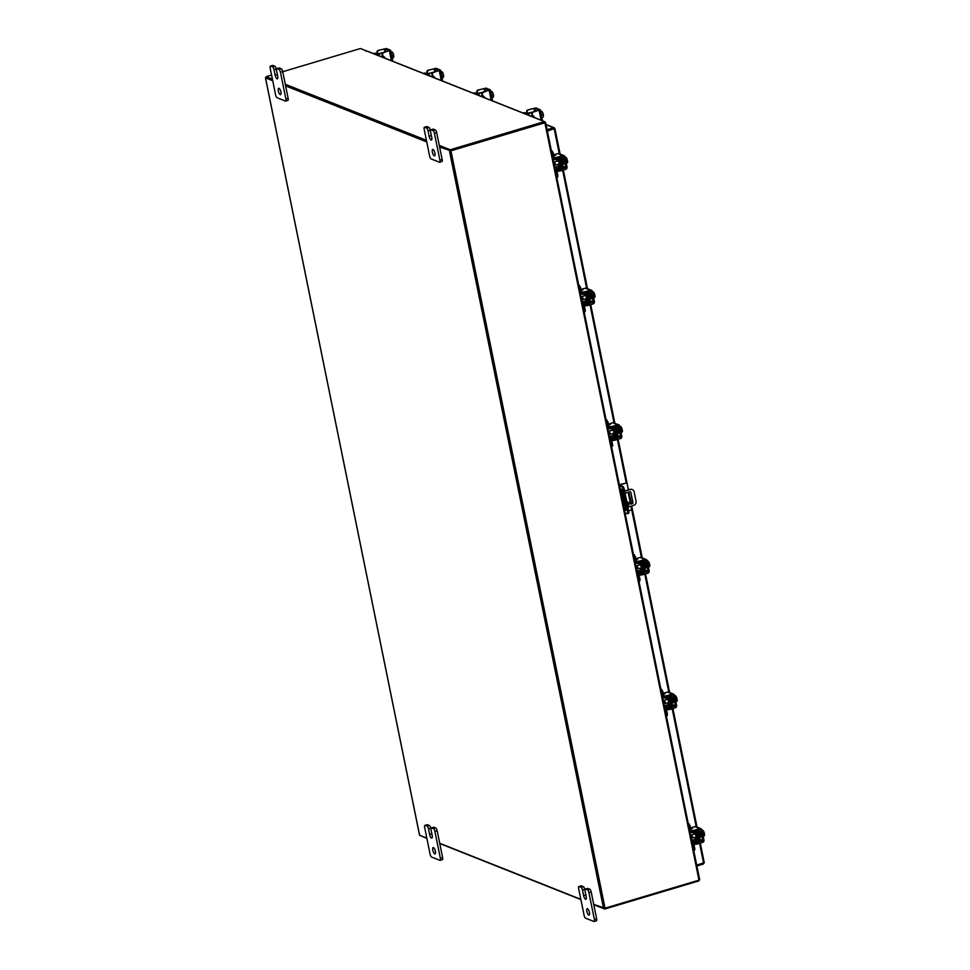 <?xml version="1.0" encoding="UTF-8"?>
<svg xmlns="http://www.w3.org/2000/svg" width="970" height="970" viewBox="0 0 970 970"><rect width="100%" height="100%" fill="white"/><g stroke="black" fill="none" stroke-linecap="round" stroke-linejoin="round"><path stroke-width="1.45" d="M628.899 504.279A0.837 0.752 111.7 0 0 627.396 504.727A0.837 0.752 111.7 0 0 628.633 505.103A0.837 0.752 111.7 0 0 628.899 504.279M627.651 505.164A0.837 0.752 111.7 0 0 628.233 503.685M627.857 507.104L633.701 505.358A3.322 3.031 111.7 0 0 636.053 501.296L634.125 491.814A3.322 3.031 111.7 0 0 630.476 489.547L624.644 491.281M622.461 491.935L621.54 492.214L624.753 508.037L625.686 507.759M620.824 492.117L622.413 491.669M624.583 491.014L630.063 489.377A3.322 3.031 -68.3 0 1 632.137 489.535M620.873 492.372L621.54 492.214M624.753 508.037L624.086 508.195M630.864 504.109L626.717 501.369L625.226 494.033A0.825 0.752 -68.3 0 1 625.82 493.027L629.942 491.802A0.825 0.752 -68.3 0 1 630.852 492.36L632.949 502.654A0.825 0.752 -68.3 0 1 632.355 503.66L630.864 504.109M632.355 503.66L630.561 503.915M631.955 503.503A0.825 0.752 111.7 0 0 632.537 502.496L632.949 502.654M630.852 492.36L632.537 502.496M625.019 512.778L627.178 513.639A2.073 0.703 -106.6 0 0 627.372 513.651A2.073 0.703 -106.6 0 0 627.578 511.978L622.922 489.098A2.073 0.703 -106.6 0 0 621.721 486.807L622.922 486.455L619.527 485.085L626.256 483.011L619.321 484.721M621.721 486.807L619.563 485.958M622.922 486.455A2.073 0.703 73.4 0 1 624.122 488.747L628.778 511.626A2.073 0.703 73.4 0 1 628.572 513.3A2.073 0.703 73.4 0 1 628.378 513.275M628.609 510.766L631.712 509.844L630.961 506.182L641.425 557.592M626.256 483.011L617.405 439.495M628.148 492.336L630.5 503.879L628.148 492.336M620.388 490.008A2.498 0.837 73.4 0 1 620.751 488.977A2.498 0.837 73.4 0 1 622.425 491.754L625.808 508.365A2.498 0.837 73.4 0 1 625.565 510.378A2.498 0.837 73.4 0 1 624.183 508.656M621.94 491.802L621.697 490.626A2.498 0.837 73.4 0 1 621.588 489.595M625.917 509.395A2.498 0.837 73.4 0 1 625.25 507.88M693.744 834.273A2.655 0.897 73.4 0 1 694.132 833.121A2.655 0.897 73.4 0 1 695.914 836.079A2.655 0.897 73.4 0 1 695.648 838.213A2.655 0.897 73.4 0 1 694.702 837.462M691.671 840.384A2.461 2.243 -68.3 0 1 691.877 840.299L694.702 839.462A1.067 0.97 111.7 0 0 695.466 838.213M688.263 823.627L690.131 825.761L688.991 826.101L689.973 830.914A2.461 2.243 111.7 0 0 692.665 832.587L695.49 831.751A1.067 0.97 -68.3 0 1 696.654 832.478L695.114 831.86M698.097 839.208L699.237 838.868L697.879 832.163L696.654 832.478L698.024 839.183A1.067 0.97 -68.3 0 1 697.272 840.481L694.702 839.462M697.794 832.139A2.328 2.122 111.7 0 0 696.884 830.769M691.755 831.363A1.2 1.091 -68.3 0 1 691.113 830.575L690.131 825.761M688.991 826.101L688.506 824.803M699.176 838.892A2.328 2.122 111.7 0 1 697.515 841.681L694.69 842.53A1.2 1.091 -68.3 0 0 693.841 843.985L694.823 848.798L694.665 850.084L693.695 850.314M691.877 840.299L694.447 841.329L697.272 840.481M694.447 841.329A2.461 2.243 111.7 0 0 692.701 844.324L693.683 849.138L694.823 848.798M693.683 850.253L693.683 849.138M694.35 833.06L694.156 832.151M697.879 832.163L696.739 832.502M698.073 832.987L699.37 834.794L699.018 836.176M698.946 837.413A3.322 1.128 -106.6 0 0 699.649 837.716A3.322 1.128 -106.6 0 0 699.988 835.037A3.322 1.128 -106.6 0 0 697.745 831.338A3.322 1.128 -106.6 0 0 697.551 831.472M699.649 837.716L700.255 837.534A3.322 1.128 -106.6 0 0 700.582 834.867A3.322 1.128 -106.6 0 0 698.351 831.169L697.745 831.338M691.392 836.261L691.561 834.928L692.677 836.77L692.507 838.116L691.392 836.261M704.402 835.716L703.25 836.564M703.141 833.521L704.523 834.079A2.91 0.982 -106.6 0 1 704.559 835.17A2.91 0.982 -106.6 0 1 704.535 835.315L703.068 835.703L704.535 835.267L704.523 834.079L703.323 834.43L703.141 833.485L704.329 833.133L703.893 832.066L702.426 832.502L703.88 832.066L701.953 830.174M703.238 830.769A2.91 0.982 -106.6 0 1 703.25 830.781L703.238 830.781A2.91 0.982 -106.6 0 1 703.335 830.89L702.438 830.029M704.329 833.133L704.329 833.121A2.91 0.982 -106.6 0 0 703.456 831.072M700.728 836.552A1.867 0.63 -106.6 0 0 700.873 836.552A1.867 0.63 -106.6 0 0 701.055 835.049A1.867 0.63 -106.6 0 0 700 833M696.945 844.106L694.811 844.3L694.556 843.088L696.702 842.894L696.945 844.106L702.595 842.421A1.928 1.758 111.7 0 0 703.965 840.056L701.904 829.932A1.928 1.758 111.7 0 0 699.782 828.622L694.144 830.308L694.387 831.508L700.401 829.835L702.813 840.408L696.702 842.894M694.387 831.508L692.24 831.702L691.016 830.114M699.782 828.622L694.811 826.646L690.567 827.907M694.811 826.646A1.928 1.758 -68.3 0 1 695.89 826.682L700.873 828.659M690.652 828.307L692.665 828.15L690.761 828.865M691.998 830.502L694.144 830.308M694.811 844.3L693.829 843.912M703.189 863.239L703.359 864.064L704.196 862.645L703.589 863.118L699.564 843.318M700.219 843.124L704.196 862.645L696.715 865.179M547.371 131.083L554.84 128.525L553.555 127.725L553.749 128.671L547.274 130.598M559.266 153.745L554.234 129.034L554.84 128.525L553.555 127.725L547.08 129.665M554.234 129.034L554.84 128.525M547.31 130.829L553.943 128.828M703.359 864.064L696.884 866.004M544.534 121.88L545.589 122.353L699.685 879.729L698.982 880.142L544.897 122.766L450.941 150.811L439.628 147.052M593.713 904.428L605.037 908.199L698.982 880.142M544.619 122.547L450.565 150.665M426.836 838.153L419.537 835.206L265.44 77.83L266.313 77.37M265.44 77.83L272.74 80.777M285.616 85.894L426.751 141.935M580.848 899.323L439.701 843.269M266.41 77.636L272.606 80.098L266.362 77.612L266.168 76.666L272.412 79.152M285.483 85.215L426.618 141.256L285.483 85.215M439.301 145.427L450.213 149.768L544.473 121.614L544.667 122.559L450.407 150.714L439.483 146.373L450.335 150.677M544.897 122.766L545.589 122.353M545.54 122.462L699.685 879.729M544.473 121.614L360.428 48.524L282.731 71.731M366.854 51.07L366.102 51.349L366.89 51.204A1.164 1.067 -68.3 0 1 367.545 51.228L538.362 119.067A1.164 1.067 111.7 0 0 537.707 119.043M271.576 75.054L266.168 76.666M285.289 84.269L426.424 140.31M450.407 150.714L450.213 149.768M698.812 880.19L698.946 880.893L604.686 909.035L593.773 904.695M580.897 899.59L439.762 843.536M426.885 838.419L420.592 835.679M604.54 908.308L604.686 909.035M374.772 53.277L373.899 53.532L375.851 54.308L379.027 54.029L379.416 55.933M382.083 54.332L381.84 53.18L379.027 54.029M382.786 52.683L376.99 53.968L375.038 53.192M382.798 55.714L385.199 58.236M382.313 55.508L381.295 56.466L384.387 56.903M383.793 57.921L383.247 57.242M392.341 52.15L391.019 52.55L392.341 52.15L393.553 55.181L391.674 55.739M392.098 51.907L390.958 52.247M390.91 51.992L391.71 51.749L390.849 51.689M393.723 56.612L393.723 56.624A2.91 0.982 -106.6 0 0 393.723 56.612A2.91 0.982 -106.6 0 0 393.735 56.478L393.468 57.691L392.147 58.079L393.468 57.691L393.553 55.181M393.117 53.459A2.91 0.982 -106.6 0 0 392.413 52.222A2.91 0.982 -106.6 0 0 392.316 52.113M393.747 56.248A2.91 0.982 -106.6 0 0 393.226 53.738M382.095 54.465A1.661 1.516 -68.3 0 1 383.283 52.441L383.768 52.635A1.661 1.516 111.7 0 0 382.592 54.659L382.398 55.933M383.768 52.635L390.413 50.137L386.303 48.5L378.167 50.404L385.163 48.84L389.322 50.513L383.283 52.441M378.664 50.598A1.661 1.516 111.7 0 0 377.475 52.635L377.815 54.296M377.475 52.635L377.318 54.017M376.99 52.441A1.661 1.516 -68.3 0 1 378.167 50.404M382.592 54.659L382.932 56.321M524.455 112.714L523.582 112.981L525.534 113.757L528.698 113.466L529.087 115.381M531.754 113.781L531.524 112.629L528.698 113.466M532.469 112.12L526.674 113.417L524.721 112.641M532.481 115.151L534.882 117.673M531.996 114.957L530.966 115.915L534.058 116.351M533.476 117.358L532.918 116.691M542.012 111.599L540.702 111.986L542.012 111.599L543.224 114.618L541.345 115.175M541.769 111.344L540.642 111.683M540.581 111.429L541.381 111.198L540.52 111.138M541.83 117.515L543.139 117.127L541.83 117.528M543.224 114.618L543.406 115.915A2.91 0.982 -106.6 0 1 543.406 116.048L543.394 116.06A2.91 0.982 -106.6 0 1 543.394 116.073M542.8 112.896A2.91 0.982 -106.6 0 0 542.097 111.671A2.91 0.982 -106.6 0 0 542 111.562M543.418 115.685A2.91 0.982 -106.6 0 0 542.909 113.175M531.778 113.914A1.661 1.516 -68.3 0 1 532.954 111.877L533.451 112.071A1.661 1.516 111.7 0 0 532.263 114.108L532.081 115.369M533.451 112.071L540.229 109.707L535.973 107.937L527.85 109.852L534.834 108.288L538.944 109.913L532.954 111.877M528.335 110.046A1.661 1.516 111.7 0 0 527.159 112.071L527.498 113.745M527.159 112.071L526.989 113.454M526.674 111.877A1.661 1.516 -68.3 0 1 527.85 109.852M532.263 114.108L532.603 115.769M556.816 161.202A2.655 0.897 73.4 0 1 557.192 160.05A2.655 0.897 73.4 0 1 558.975 163.008A2.655 0.897 73.4 0 1 558.72 165.142A2.655 0.897 73.4 0 1 557.762 164.391M554.731 167.313A2.461 2.243 -68.3 0 1 554.937 167.24L557.762 166.391A1.067 0.97 111.7 0 0 558.526 165.142M551.324 150.556L553.203 152.702L552.051 153.042L553.033 157.843A2.461 2.243 111.7 0 0 555.737 159.529L558.55 158.68A1.067 0.97 -68.3 0 1 559.726 159.407L558.174 158.789M561.157 166.149L562.309 165.809L560.939 159.092L559.726 159.407L561.084 166.112A1.067 0.97 -68.3 0 1 560.333 167.41L557.762 166.391M560.866 159.068A2.328 2.122 111.7 0 0 559.945 157.698M554.816 158.292A1.2 1.091 -68.3 0 1 554.173 157.504L553.203 152.702M552.051 153.042L551.566 151.732M562.236 165.821A2.328 2.122 111.7 0 1 560.575 168.61L557.75 169.459A1.2 1.091 -68.3 0 0 556.901 170.914L557.883 175.728L557.726 177.013L556.756 177.243M554.937 167.24L557.507 168.259L560.333 167.41M557.507 168.259A2.461 2.243 111.7 0 0 555.761 171.266L556.744 176.067L557.883 175.728M556.744 177.183L556.744 176.067M557.41 159.989L557.229 159.08M560.939 159.092L559.799 159.444M561.133 159.917L562.43 161.723L562.079 163.106M562.006 164.342A3.322 1.128 -106.6 0 0 562.709 164.645A3.322 1.128 -106.6 0 0 563.049 161.978A3.322 1.128 -106.6 0 0 560.805 158.28A3.322 1.128 -106.6 0 0 560.611 158.401M562.709 164.645L563.315 164.476A3.322 1.128 -106.6 0 0 563.643 161.796A3.322 1.128 -106.6 0 0 561.412 158.098L560.805 158.28M554.452 163.202L554.622 161.857L555.58 165.046L554.452 163.202M567.474 162.645L566.31 163.493M567.596 162.196L566.14 162.633L567.596 162.196L567.583 161.008L566.395 161.359L566.201 160.414L567.389 160.062L566.953 159.007L565.486 159.444L566.953 158.995L565.013 157.104M566.31 157.722L566.31 157.71A2.91 0.982 -106.6 0 1 566.31 157.722A2.91 0.982 -106.6 0 1 566.395 157.819L565.498 156.958M567.608 162.245A2.91 0.982 -106.6 0 0 567.62 162.099A2.91 0.982 -106.6 0 0 567.583 160.996L566.201 160.45M567.389 160.062L567.389 160.05A2.91 0.982 -106.6 0 0 566.529 158.001M563.788 163.481A1.867 0.63 -106.6 0 0 563.934 163.481A1.867 0.63 -106.6 0 0 564.116 161.978A1.867 0.63 -106.6 0 0 563.061 159.929M560.017 171.035L557.871 171.229L557.629 170.029L559.763 169.835L560.017 171.035L565.655 169.35A1.928 1.758 111.7 0 0 567.026 166.998L564.964 156.873A1.928 1.758 111.7 0 0 562.842 155.552L557.204 157.237L557.447 158.437L563.473 156.776L565.886 167.337L559.763 169.835M557.447 158.437L555.313 158.631L554.076 157.043M562.842 155.552L557.871 153.575L553.64 154.836M557.871 153.575A1.928 1.758 -68.3 0 1 558.95 153.624L563.934 155.6M553.712 155.248L555.725 155.091L553.821 155.794M555.058 157.431L557.204 157.237M557.871 171.229L556.889 170.841M432.838 850.253A3.322 1.128 73.4 0 1 433.166 847.574A3.322 1.128 73.4 0 1 435.397 851.272A3.322 1.128 73.4 0 1 435.069 853.952A3.322 1.128 73.4 0 1 432.838 850.253M433.384 827.374A2.534 0.849 73.4 0 1 433.566 827.24A2.534 0.849 73.4 0 1 433.808 827.252L435.7 828.004A2.534 0.849 73.4 0 1 437.167 830.805L442.623 857.625A2.534 0.849 73.4 0 1 442.381 859.662A2.534 0.849 73.4 0 1 442.138 859.65M433.808 827.252L431.553 827.931L433.445 828.683L435.7 828.004M437.167 830.805L434.912 831.472L440.368 858.304A2.534 0.849 -106.6 0 1 440.113 860.341A2.534 0.849 -106.6 0 1 439.883 860.317L431.565 857.019A2.534 0.849 -106.6 0 1 430.098 854.218L424.642 827.398A2.534 0.849 -106.6 0 1 424.896 825.361L427.152 824.682A2.534 0.849 73.4 0 1 427.394 824.706L429.286 825.458A2.534 0.849 73.4 0 1 430.753 828.247L430.959 829.289M427.394 824.706L425.127 825.385L427.03 826.137L429.286 825.458M434.912 831.472A2.534 0.849 -106.6 0 0 433.445 828.683M431.553 827.931A2.534 0.849 -106.6 0 0 431.31 827.907A2.534 0.849 -106.6 0 0 431.068 829.944L432.183 835.449A3.322 1.128 -106.6 0 1 431.856 838.128A3.322 1.128 -106.6 0 1 429.613 834.43L428.497 828.926A2.534 0.849 -106.6 0 0 427.03 826.137M278.354 90.974A3.322 1.128 73.4 0 1 278.693 88.294A3.322 1.128 73.4 0 1 280.924 91.992A3.322 1.128 73.4 0 1 280.597 94.672A3.322 1.128 73.4 0 1 278.354 90.974M278.911 68.106A2.534 0.849 73.4 0 1 279.093 67.961A2.534 0.849 73.4 0 1 279.336 67.985L281.227 68.737A2.534 0.849 73.4 0 1 282.694 71.525L288.151 98.358A2.534 0.849 73.4 0 1 287.896 100.395A2.534 0.849 73.4 0 1 287.666 100.371M279.336 67.985L277.068 68.652L278.972 69.416L281.227 68.737M282.694 71.525L280.439 72.204L285.895 99.025A2.534 0.849 -106.6 0 1 285.641 101.062A2.534 0.849 -106.6 0 1 285.41 101.05L277.093 97.74A2.534 0.849 -106.6 0 1 275.625 94.951L270.169 68.13A2.534 0.849 -106.6 0 1 270.424 66.093L272.679 65.414A2.534 0.849 73.4 0 1 272.909 65.439L274.813 66.19A2.534 0.849 73.4 0 1 276.28 68.979L276.486 70.022M272.909 65.439L270.654 66.105L272.558 66.857L274.813 66.19M280.439 72.204A2.534 0.849 -106.6 0 0 278.972 69.416M277.068 68.652A2.534 0.849 -106.6 0 0 276.838 68.64A2.534 0.849 -106.6 0 0 276.583 70.677L277.711 76.181A3.322 1.128 -106.6 0 1 277.371 78.861A3.322 1.128 -106.6 0 1 275.14 75.163L274.025 69.658A2.534 0.849 -106.6 0 0 272.558 66.857M586.85 911.412A3.322 1.128 73.4 0 1 587.177 908.732A3.322 1.128 73.4 0 1 589.408 912.43A3.322 1.128 73.4 0 1 589.081 915.11A3.322 1.128 73.4 0 1 586.85 911.412M587.396 888.544A2.534 0.849 73.4 0 1 587.577 888.399A2.534 0.849 73.4 0 1 587.82 888.411L589.712 889.175A2.534 0.849 73.4 0 1 591.179 891.963L596.635 918.796A2.534 0.849 73.4 0 1 596.392 920.821A2.534 0.849 73.4 0 1 596.15 920.809M587.82 888.411L585.565 889.09L587.456 889.842L589.712 889.175M591.179 891.963L588.923 892.643L594.38 919.463A2.534 0.849 -106.6 0 1 594.125 921.5A2.534 0.849 -106.6 0 1 593.895 921.476L585.577 918.178A2.534 0.849 -106.6 0 1 584.11 915.389L578.654 888.556A2.534 0.849 -106.6 0 1 578.908 886.519L581.163 885.852A2.534 0.849 73.4 0 1 581.394 885.865L583.297 886.628A2.534 0.849 73.4 0 1 584.764 889.417L584.971 890.46M581.394 885.865L579.138 886.544L581.042 887.295L583.297 886.628M588.923 892.643A2.534 0.849 -106.6 0 0 587.456 889.842M585.565 889.09A2.534 0.849 -106.6 0 0 585.322 889.078A2.534 0.849 -106.6 0 0 585.068 891.103L586.195 896.607A3.322 1.128 -106.6 0 1 585.856 899.287A3.322 1.128 -106.6 0 1 583.625 895.589L582.509 890.084A2.534 0.849 -106.6 0 0 581.042 887.295M432.365 152.144A3.322 1.128 73.4 0 1 432.705 149.465A3.322 1.128 73.4 0 1 434.936 153.163A3.322 1.128 73.4 0 1 434.608 155.843A3.322 1.128 73.4 0 1 432.365 152.144M432.923 129.277A2.534 0.849 73.4 0 1 433.105 129.131A2.534 0.849 73.4 0 1 433.335 129.143L435.239 129.895A2.534 0.849 73.4 0 1 436.706 132.696L442.162 159.516A2.534 0.849 73.4 0 1 441.908 161.553A2.534 0.849 73.4 0 1 441.677 161.541M433.335 129.143L431.08 129.822L432.984 130.574L435.239 129.895M436.706 132.696L434.451 133.363L439.907 160.195A2.534 0.849 -106.6 0 1 439.652 162.233A2.534 0.849 -106.6 0 1 439.422 162.208L431.104 158.91A2.534 0.849 -106.6 0 1 429.637 156.121L424.181 129.289A2.534 0.849 -106.6 0 1 424.436 127.252L426.691 126.573A2.534 0.849 73.4 0 1 426.921 126.597L428.825 127.349A2.534 0.849 73.4 0 1 430.292 130.138L430.498 131.192M426.921 126.597L424.666 127.276L426.57 128.028L428.825 127.349M434.451 133.363A2.534 0.849 -106.6 0 0 432.984 130.574M431.08 129.822A2.534 0.849 -106.6 0 0 430.85 129.798A2.534 0.849 -106.6 0 0 430.595 131.835L431.723 137.34A3.322 1.128 -106.6 0 1 431.383 140.019A3.322 1.128 -106.6 0 1 429.152 136.321L428.025 130.817A2.534 0.849 -106.6 0 0 426.57 128.028M474.56 92.902L473.675 93.156L475.627 93.932L478.804 93.653L479.192 95.569M481.86 93.957L481.629 92.805L478.804 93.653M482.563 92.308L476.767 93.593L474.815 92.817M482.575 95.339L484.976 97.861M482.09 95.133L481.071 96.091L484.163 96.527M483.581 97.546L483.024 96.867M492.117 91.774L490.796 92.174L492.117 91.774L493.33 94.805L491.45 95.363M491.875 91.532L490.735 91.871M490.687 91.617L491.487 91.374L490.626 91.325M493.5 96.236L493.5 96.248A2.91 0.982 -106.6 0 0 493.5 96.236A2.91 0.982 -106.6 0 0 493.512 96.103L493.245 97.315L491.923 97.703L493.245 97.315L493.33 94.805M492.893 93.084A2.91 0.982 -106.6 0 0 492.19 91.847A2.91 0.982 -106.6 0 0 492.093 91.738M493.524 95.872A2.91 0.982 -106.6 0 0 493.002 93.362M481.884 94.09A1.661 1.516 -68.3 0 1 483.06 92.065L483.545 92.259A1.661 1.516 111.7 0 0 482.369 94.284L482.175 95.557M483.545 92.259L490.189 89.761L486.079 88.124L477.955 90.04L484.939 88.464L489.098 90.149L483.06 92.065M478.44 90.234A1.661 1.516 111.7 0 0 477.264 92.259L477.604 93.92M477.264 92.259L477.094 93.641M476.767 92.065A1.661 1.516 -68.3 0 1 477.955 90.04M482.369 94.284L482.708 95.957M424.654 73.077L423.781 73.344L425.733 74.12L428.898 73.829L429.286 75.745M431.953 74.144L431.723 72.992L428.898 73.829M432.668 72.495L426.873 73.781L424.921 73.005M432.681 75.514L435.081 78.049M432.196 75.32L431.177 76.278L434.269 76.715M433.675 77.721L433.129 77.054M442.211 71.962L440.901 72.35L442.211 71.962L443.423 74.981L441.544 75.551M441.968 71.719L440.841 72.059M440.792 71.804L441.592 71.562L440.732 71.501M443.605 76.412L443.605 76.436A2.91 0.982 -106.6 0 0 443.605 76.412A2.91 0.982 -106.6 0 0 443.617 76.278L443.338 77.491L442.029 77.891L443.338 77.491L443.423 74.981M442.999 73.271A2.91 0.982 -106.6 0 0 442.296 72.035A2.91 0.982 -106.6 0 0 442.199 71.925M443.617 76.06A2.91 0.982 -106.6 0 0 443.108 73.538M431.977 74.278A1.661 1.516 -68.3 0 1 433.153 72.241L433.651 72.435A1.661 1.516 111.7 0 0 432.462 74.472L432.28 75.733M433.651 72.435L440.441 70.07L436.185 68.312L428.049 70.216L435.033 68.652L439.143 70.276L433.153 72.241M428.534 70.41A1.661 1.516 111.7 0 0 427.358 72.447L427.697 74.108M427.358 72.447L427.188 73.829M426.873 72.253A1.661 1.516 -68.3 0 1 428.049 70.216M432.462 74.472L432.802 76.133M584.195 295.826A2.655 0.897 73.4 0 1 584.583 294.674A2.655 0.897 73.4 0 1 586.365 297.62A2.655 0.897 73.4 0 1 586.098 299.766A2.655 0.897 73.4 0 1 585.153 299.015M582.121 301.925A2.461 2.243 -68.3 0 1 582.327 301.852L585.153 301.015A1.067 0.97 111.7 0 0 585.916 299.766M578.714 285.18L580.581 287.314L579.442 287.654L580.424 292.467A2.461 2.243 111.7 0 0 583.128 294.14L585.941 293.304A1.067 0.97 -68.3 0 1 587.105 294.031L585.565 293.413M588.547 300.761L589.687 300.421L588.244 293.68L587.105 294.031L588.475 300.736A1.067 0.97 -68.3 0 1 587.723 302.034L585.153 301.015M588.244 293.68A2.328 2.122 111.7 0 0 587.335 292.31M582.206 292.916A1.2 1.091 -68.3 0 1 581.563 292.128L580.581 287.314M579.442 287.654L578.957 286.344M589.627 300.445A2.328 2.122 111.7 0 1 587.966 303.234L585.14 304.083A1.2 1.091 -68.3 0 0 584.292 305.538L585.274 310.351L585.116 311.637L584.146 311.867M582.327 301.852L584.898 302.87L587.723 302.034M584.898 302.87A2.461 2.243 111.7 0 0 583.152 305.877L584.134 310.691L585.274 310.351M584.134 311.807L584.134 310.691M584.801 294.613L584.607 293.704M588.329 293.716L587.189 294.055M588.523 294.528L589.821 296.347L589.469 297.717M589.396 298.966A3.322 1.128 -106.6 0 0 590.099 299.269A3.322 1.128 -106.6 0 0 590.439 296.59A3.322 1.128 -106.6 0 0 588.196 292.892A3.322 1.128 -106.6 0 0 588.002 293.025M590.099 299.269L590.706 299.087A3.322 1.128 -106.6 0 0 591.033 296.408A3.322 1.128 -106.6 0 0 588.802 292.71L588.196 292.892M581.842 297.814L582.012 296.481L583.128 298.323L582.958 299.669L581.842 297.814M594.852 297.269L593.701 298.117M594.986 296.808A3.359 1.128 73.4 0 1 594.986 296.82L593.519 297.256L594.986 296.808L594.974 295.632L593.785 295.983L593.591 295.038L594.78 294.674L594.343 293.619L592.876 294.055L594.343 293.619L592.403 291.727M593.701 292.334L593.688 292.322A2.91 0.982 -106.6 0 0 593.688 292.322A2.91 0.982 -106.6 0 1 593.785 292.431L592.888 291.57M594.986 296.856A2.91 0.982 -106.6 0 0 595.01 296.723A2.91 0.982 -106.6 0 0 594.974 295.62L593.591 295.062M594.78 294.674L594.78 294.662A2.91 0.982 -106.6 0 0 593.907 292.625M591.457 297.996L591.179 298.081A1.867 0.63 -106.6 0 0 591.324 298.105A1.867 0.63 -106.6 0 0 591.506 296.602A1.867 0.63 -106.6 0 0 590.451 294.553M587.396 305.647L585.262 305.841L585.007 304.641L587.153 304.447L587.396 305.647L593.046 303.962A1.928 1.758 111.7 0 0 594.416 301.609L592.355 291.485A1.928 1.758 111.7 0 0 590.233 290.175L584.595 291.861L584.837 293.061L590.851 291.388L593.264 301.949L587.153 304.447M584.837 293.061L582.691 293.255L581.466 291.667M590.233 290.175L585.262 288.199L581.018 289.46M585.262 288.199A1.928 1.758 -68.3 0 1 586.341 288.236L591.324 290.212M581.103 289.86L583.115 289.703L581.212 290.406M582.449 292.055L584.595 291.861M585.262 305.841L584.279 305.453M611.585 430.437A2.655 0.897 73.4 0 1 611.973 429.298A2.655 0.897 73.4 0 1 613.755 432.244A2.655 0.897 73.4 0 1 613.489 434.378A2.655 0.897 73.4 0 1 612.543 433.626M609.512 436.548A2.461 2.243 -68.3 0 1 609.718 436.476L612.543 435.627A1.067 0.97 111.7 0 0 613.307 434.378M606.104 419.792L607.972 421.938L606.832 422.277L607.814 427.079A2.461 2.243 111.7 0 0 610.506 428.764L613.331 427.916A1.067 0.97 -68.3 0 1 614.495 428.643L612.955 428.037M615.938 435.384L617.078 435.045L615.72 428.34L614.495 428.643L615.865 435.348A1.067 0.97 -68.3 0 1 615.113 436.645L612.543 435.627M615.635 428.303A2.328 2.122 111.7 0 0 614.725 426.933M609.596 427.54A1.2 1.091 -68.3 0 1 608.954 426.739L607.972 421.938M606.832 422.277L606.347 420.968M617.017 435.057A2.328 2.122 111.7 0 1 615.356 437.858L612.531 438.695A1.2 1.091 -68.3 0 0 611.682 440.162L612.664 444.963L612.506 446.248L611.536 446.479M609.718 436.476L612.288 437.494L615.113 436.645M612.288 437.494A2.461 2.243 111.7 0 0 610.542 440.501L611.524 445.303L612.664 444.963M611.524 446.418L611.524 445.303M612.191 429.225L611.997 428.316M615.72 428.34L614.58 428.679M616.217 429.055L617.211 430.971L616.859 432.341M616.787 433.578A3.322 1.128 -106.6 0 0 617.49 433.893A3.322 1.128 -106.6 0 0 617.817 431.213A3.322 1.128 -106.6 0 0 615.586 427.515A3.322 1.128 -106.6 0 0 615.392 427.637M617.49 433.893L618.096 433.711A3.322 1.128 -106.6 0 0 618.423 431.032A3.322 1.128 -106.6 0 0 616.192 427.333L615.586 427.515M609.233 432.438L609.403 431.092L610.348 434.281L609.233 432.438M622.243 431.892L621.091 432.729M622.376 431.432L620.909 431.868L622.376 431.432L622.364 430.243L621.164 430.607L620.97 429.649L622.17 429.298L621.721 428.243L620.266 428.679L621.721 428.231L619.781 426.339M621.091 426.958L621.079 426.945A2.91 0.982 -106.6 0 1 621.091 426.958A2.91 0.982 -106.6 0 1 621.164 427.055L620.279 426.194M622.376 431.48A2.91 0.982 -106.6 0 0 622.4 431.335A2.91 0.982 -106.6 0 0 622.364 430.231L620.982 429.686M622.17 429.298L622.17 429.286A2.91 0.982 -106.6 0 0 621.297 427.236M618.557 432.717A1.867 0.63 -106.6 0 0 618.702 432.729A1.867 0.63 -106.6 0 0 618.896 431.213A1.867 0.63 -106.6 0 0 617.841 429.164M614.786 440.271L612.64 440.465L612.397 439.264L614.543 439.07L614.786 440.271L620.436 438.586A1.928 1.758 111.7 0 0 621.794 436.233L619.745 426.109A1.928 1.758 111.7 0 0 617.623 424.787L611.985 426.473L612.228 427.685L618.242 426.012L620.654 436.573L614.543 439.07M612.228 427.685L610.082 427.867L608.857 426.279M617.623 424.787L612.64 422.811L608.408 424.084M612.64 422.811A1.928 1.758 -68.3 0 1 613.731 422.859L618.714 424.836M608.493 424.484L610.506 424.326L608.602 425.03M609.839 426.667L611.985 426.473M612.64 440.465L611.67 440.077M638.975 565.061A2.655 0.897 73.4 0 1 639.363 563.909A2.655 0.897 73.4 0 1 641.146 566.856A2.655 0.897 73.4 0 1 640.879 569.002A2.655 0.897 73.4 0 1 639.933 568.25M636.902 571.16A2.461 2.243 -68.3 0 1 637.108 571.087L639.933 570.251A1.067 0.97 111.7 0 0 640.697 569.002M633.495 554.416L635.362 556.55L634.222 556.889L635.204 561.703A2.461 2.243 111.7 0 0 637.896 563.376L640.721 562.539A1.067 0.97 -68.3 0 1 641.885 563.267L640.345 562.649M643.328 569.996L644.468 569.657L643.11 562.952L641.885 563.267L643.255 569.972A1.067 0.97 -68.3 0 1 642.492 571.269L639.933 570.251M643.025 562.927A2.328 2.122 111.7 0 0 642.116 561.557M636.975 562.151A1.2 1.091 -68.3 0 1 636.344 561.363L635.362 556.55M634.222 556.889L633.737 555.58M644.407 569.681A2.328 2.122 111.7 0 1 642.746 572.47L639.921 573.318A1.2 1.091 -68.3 0 0 639.072 574.774L640.054 579.587L639.885 580.872L638.927 581.103M637.108 571.087L639.679 572.118L642.492 571.269M639.679 572.118A2.461 2.243 111.7 0 0 637.933 575.113L638.903 579.927L640.054 579.587M638.915 581.042L638.903 579.927M639.569 563.849L639.388 562.939M643.11 562.952L641.958 563.291M643.607 563.679L644.25 566.953M644.177 568.202A3.322 1.128 -106.6 0 0 644.88 568.505A3.322 1.128 -106.6 0 0 645.208 565.825A3.322 1.128 -106.6 0 0 642.977 562.127A3.322 1.128 -106.6 0 0 642.783 562.26M644.88 568.505L645.474 568.323A3.322 1.128 -106.6 0 0 645.814 565.643A3.322 1.128 -106.6 0 0 643.571 561.945L642.977 562.127M636.623 567.05L636.793 565.716L637.908 567.559L637.739 568.905L636.623 567.05M649.633 566.504L648.481 567.353M649.767 566.043A3.359 1.128 73.4 0 1 649.767 566.056L648.299 566.492L649.767 566.043L649.754 564.867L648.554 565.219L648.36 564.273L649.56 563.922L649.112 562.855L647.657 563.291L649.112 562.855L647.172 560.963M648.481 561.569L648.469 561.557A2.91 0.982 -106.6 0 1 648.481 561.569A2.91 0.982 -106.6 0 1 648.554 561.666L647.669 560.818M649.767 566.104A2.91 0.982 -106.6 0 0 649.791 565.959A2.91 0.982 -106.6 0 0 649.754 564.855L648.372 564.297M649.56 563.922L649.56 563.909A2.91 0.982 -106.6 0 0 648.688 561.86M646.238 567.232L645.947 567.317A1.867 0.63 -106.6 0 0 646.093 567.341A1.867 0.63 -106.6 0 0 646.287 565.837A1.867 0.63 -106.6 0 0 645.232 563.788M642.176 574.895L640.03 575.077L639.788 573.876L641.934 573.682L642.176 574.895L647.814 573.209A1.928 1.758 111.7 0 0 649.185 570.845L647.123 560.721A1.928 1.758 111.7 0 0 645.014 559.411L639.375 561.096L639.618 562.297L645.632 560.624L648.045 571.184L641.934 573.682M639.618 562.297L637.472 562.491L636.247 560.903M645.014 559.411L640.03 557.435L635.799 558.696M640.03 557.435A1.928 1.758 -68.3 0 1 641.121 557.471L646.105 559.447M635.884 559.096L637.884 558.938L635.993 559.641M637.229 561.29L639.375 561.096M640.03 575.077L639.06 574.689M666.366 699.685A2.655 0.897 73.4 0 1 666.754 698.533A2.655 0.897 73.4 0 1 668.536 701.48A2.655 0.897 73.4 0 1 668.269 703.614A2.655 0.897 73.4 0 1 667.312 702.862M664.292 705.784A2.461 2.243 -68.3 0 1 664.498 705.711L667.324 704.875A1.067 0.97 111.7 0 0 668.087 703.614M660.885 689.039L662.752 691.173L661.613 691.513L662.595 696.327A2.461 2.243 111.7 0 0 665.287 698L668.112 697.151A1.067 0.97 -68.3 0 1 669.276 697.879L667.736 697.272M670.719 704.62L671.858 704.281L670.415 697.539L669.276 697.879L670.634 704.584A1.067 0.97 -68.3 0 1 669.882 705.893L667.324 704.875M670.415 697.539A2.328 2.122 111.7 0 0 669.506 696.169M664.365 696.775A1.2 1.091 -68.3 0 1 663.735 695.975L662.752 691.173M661.613 691.513L661.116 690.203M671.786 704.305A2.328 2.122 111.7 0 1 670.124 707.094L667.312 707.93A1.2 1.091 -68.3 0 0 666.463 709.397L667.433 714.199L667.275 715.484L666.317 715.727M664.498 705.711L667.069 706.73L669.882 705.893M667.069 706.73A2.461 2.243 111.7 0 0 665.323 709.737L666.293 714.538L667.433 714.199M666.293 715.654L666.293 714.538M666.96 698.461L666.778 697.551M670.488 697.576L669.348 697.915M670.682 698.388L671.98 700.207L671.64 701.577M671.555 702.813A3.322 1.128 -106.6 0 0 672.271 703.129A3.322 1.128 -106.6 0 0 672.598 700.449A3.322 1.128 -106.6 0 0 670.367 696.751A3.322 1.128 -106.6 0 0 670.173 696.872M672.271 703.129L672.865 702.947A3.322 1.128 -106.6 0 0 673.204 700.267A3.322 1.128 -106.6 0 0 670.961 696.569L670.367 696.751M664.013 701.674L664.171 700.328L665.299 702.183L665.129 703.517L664.013 701.674M677.024 701.128L675.86 701.965M677.157 700.667L675.69 701.104L677.157 700.667L677.133 699.479L675.944 699.843L675.75 698.885L676.939 698.533L676.502 697.478L675.035 697.915L676.502 697.478L674.562 695.575M675.872 696.193L675.86 696.181A2.91 0.982 -106.6 0 1 675.872 696.193A2.91 0.982 -106.6 0 1 675.944 696.29L675.059 695.429M677.157 700.716A2.91 0.982 -106.6 0 0 677.181 700.57A2.91 0.982 -106.6 0 0 677.145 699.467L675.763 698.921M676.939 698.533L676.951 698.521A2.91 0.982 -106.6 0 0 676.078 696.472M673.338 701.953A1.867 0.63 -106.6 0 0 673.483 701.965A1.867 0.63 -106.6 0 0 673.677 700.461A1.867 0.63 -106.6 0 0 672.622 698.4M669.567 709.506L667.421 709.701L667.178 708.5L669.324 708.306L669.567 709.506L675.205 707.821A1.928 1.758 111.7 0 0 676.575 705.469L674.514 695.344A1.928 1.758 111.7 0 0 672.404 694.035L666.754 695.72L667.008 696.921L673.022 695.247L675.435 705.808L669.324 708.306M667.008 696.921L664.862 697.115L663.638 695.514M672.404 694.035L667.421 692.046L663.189 693.32M667.421 692.046A1.928 1.758 -68.3 0 1 668.512 692.095L673.483 694.071M663.274 693.72L665.274 693.562L663.383 694.265M664.62 695.902L666.754 695.72M667.421 709.701L666.451 709.312M627.578 511.978L628.778 511.626M624.122 488.747L622.922 489.098M620.582 490.965L621.697 490.626M695.648 838.213L696.581 837.934A2.655 0.897 -106.6 0 0 696.836 835.8A2.655 0.897 -106.6 0 0 695.053 832.842L694.132 833.121M694.908 832.89A2.922 0.982 73.4 0 1 696.023 833A2.922 0.982 73.4 0 1 697.188 835.764A2.922 0.982 73.4 0 1 696.424 837.983M688.397 824.245L689.209 824.003M695.599 838.226L698.024 839.183M702.353 841.208L699.14 839.935M700.764 830.284L699.794 829.896M699.188 838.953L702.813 840.408M554.876 128.719L560.029 154.048M563.291 170.053L587.42 288.66M590.682 304.677L614.81 423.284M618.06 439.289L628.354 489.886M628.815 492.129L631.179 503.733M631.628 505.976L642.201 557.908M645.45 573.913L669.579 692.519M672.84 708.524L696.969 827.119M696.205 826.816L672.174 708.73M668.815 692.216L644.795 574.107M614.046 422.981L590.015 304.871M586.656 288.357L562.624 170.247M546.074 124.754L553.555 127.725M605.037 908.199L450.941 150.811M265.525 77.915L419.622 835.291M603.534 908.332L449.45 150.944M384.92 51.944L384.302 48.912M391.395 60.698L389.406 50.949M385.163 48.84L385.745 51.701M534.591 111.392L533.985 108.361M541.102 120.28L539.09 110.386M534.834 108.288L535.416 111.15M558.72 165.142L559.641 164.864A2.655 0.897 -106.6 0 0 559.908 162.73A2.655 0.897 -106.6 0 0 558.126 159.783L557.192 160.05M557.968 159.82A2.922 0.982 73.4 0 1 559.084 159.929A2.922 0.982 73.4 0 1 560.248 162.693A2.922 0.982 73.4 0 1 559.484 164.912M551.457 151.174L552.269 150.932M558.671 165.155L561.084 166.112M565.413 168.149L562.2 166.864M563.825 157.213L562.855 156.825M562.248 165.894L565.886 167.337M440.368 858.304L442.623 857.625M431.844 833.763L429.613 834.43M430.753 828.247L428.497 828.926M285.895 99.025L288.151 98.358M277.359 74.496L275.14 75.163M276.28 68.979L274.025 69.658M594.38 919.463L596.635 918.796M585.856 894.934L583.625 895.589M584.764 889.417L582.509 890.084M439.907 160.195L442.162 159.516M431.371 135.654L429.152 136.321M430.292 130.138L428.025 130.817M484.697 91.568L484.078 88.549M491.172 100.322L489.195 90.574M484.939 88.464L485.521 91.325M434.803 71.756L434.184 68.724M441.277 80.51L439.289 70.749M435.033 68.652L435.627 71.513M586.098 299.766L587.032 299.487A2.655 0.897 -106.6 0 0 587.299 297.353A2.655 0.897 -106.6 0 0 585.504 294.395L584.583 294.674M585.359 294.443A2.922 0.982 73.4 0 1 586.474 294.553A2.922 0.982 73.4 0 1 587.638 297.317A2.922 0.982 73.4 0 1 586.874 299.536M578.847 285.798L579.66 285.556M586.05 299.766L588.475 300.736M592.803 302.761L589.59 301.488M591.215 291.825L590.245 291.449M589.639 300.506L593.264 301.949M615.865 435.348L613.44 434.39L614.422 434.099A2.655 0.897 -106.6 0 0 614.677 431.965A2.655 0.897 -106.6 0 0 612.894 429.019L611.973 429.298M612.749 429.067A2.922 0.982 73.4 0 1 613.864 429.164A2.922 0.982 73.4 0 1 615.029 431.941A2.922 0.982 73.4 0 1 614.265 434.148M606.226 420.41L607.05 420.168M620.182 437.385L616.968 436.112M618.593 426.448L617.635 426.06M617.029 435.13L620.654 436.573M640.879 569.002L641.801 568.723A2.655 0.897 -106.6 0 0 642.067 566.589A2.655 0.897 -106.6 0 0 640.285 563.631L639.363 563.909M640.127 563.679A2.922 0.982 73.4 0 1 641.255 563.788A2.922 0.982 73.4 0 1 642.407 566.553A2.922 0.982 73.4 0 1 641.655 568.772M633.616 555.034L634.441 554.791M640.83 569.014L643.255 569.972M647.572 571.997L644.359 570.724M645.984 561.072L645.026 560.684M644.407 569.742L648.045 571.184M668.269 703.614L669.191 703.347A2.655 0.897 -106.6 0 0 669.458 701.201A2.655 0.897 -106.6 0 0 667.675 698.254L666.754 698.533M667.518 698.303A2.922 0.982 73.4 0 1 668.645 698.4A2.922 0.982 73.4 0 1 669.797 701.177A2.922 0.982 73.4 0 1 669.045 703.383M661.006 689.658L661.831 689.403M668.221 703.626L670.634 704.584M674.962 706.621L671.749 705.348M673.374 695.684L672.416 695.296M671.798 704.365L675.435 705.808M628.572 513.3L627.372 513.651M693.708 850.363L694.665 850.084M689.973 832.018L691.283 832.539M691.561 834.928L695.09 833.873M692.507 838.116L696.036 837.061M698.715 836.261L699.334 836.079M704.281 862.718L700.291 843.1M697.054 827.143L672.913 708.512M669.664 692.556L645.523 573.888M642.273 557.932L631.7 505.952M631.24 503.709L628.887 492.117M628.427 489.874L618.132 439.277M614.883 423.32L590.742 304.653M587.505 288.696L563.352 170.029M560.114 154.072L554.925 128.61M554.209 127.749L546.025 124.499M373.753 53.52L374.893 53.18M392.789 61.255L390.558 50.27M523.436 112.969L524.576 112.629M542.497 120.838L540.229 109.707M556.768 177.304L557.726 177.013M553.033 158.947L554.343 159.468M554.622 161.857L558.15 160.802M555.58 165.046L559.096 163.991M561.775 163.19L562.394 163.008M431.31 827.907L433.566 827.24M440.113 860.341L442.381 859.662M276.838 68.64L279.093 67.961M285.641 101.062L287.896 100.395M585.322 889.078L587.577 888.399M594.125 921.5L596.392 920.821M430.85 129.798L433.105 129.131M439.652 162.233L441.908 161.553M473.53 93.144L474.669 92.805M492.566 100.88L490.335 89.895M423.635 73.332L424.775 72.992M442.672 81.056L440.441 70.07M584.158 311.916L585.116 311.637M580.424 293.57L581.733 294.092M582.012 296.481L585.54 295.426M582.958 299.669L586.486 298.614M589.166 297.814L589.784 297.632M611.549 446.539L612.506 446.248M607.814 428.182L609.124 428.704M609.403 431.092L612.931 430.037M610.348 434.281L613.877 433.226M616.544 432.438L617.162 432.244M638.939 581.151L639.885 580.872M635.204 562.806L636.514 563.327M636.793 565.716L640.309 564.661M637.739 568.905L641.267 567.85M643.934 567.05L644.553 566.868M666.317 715.775L667.275 715.484M662.595 697.43L663.904 697.951M664.171 700.328L667.699 699.285M665.129 703.517L668.657 702.474M671.325 701.674L671.943 701.48"/></g></svg>
